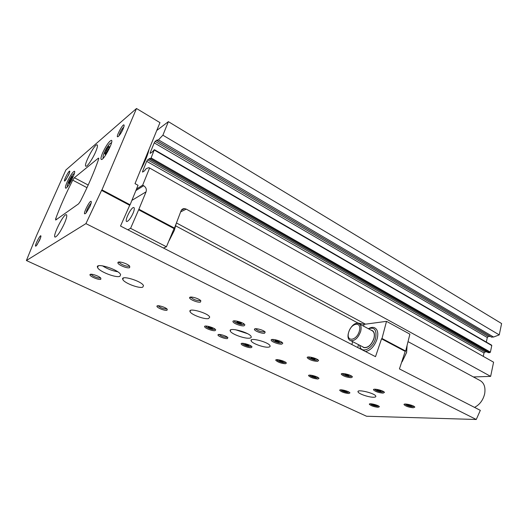 <?xml version="1.0" encoding="UTF-8"?>
<svg xmlns="http://www.w3.org/2000/svg" width="528" height="528" viewBox="0 0 528 528"><rect width="100%" height="100%" fill="white"/><g stroke="black" fill="none" stroke-linecap="round" stroke-linejoin="round"><path stroke-width="0.79" d="M133.234 212.85C130.865 218.077 128.726 220.975 126.826 221.536C124.014 221.476 131.267 206.824 133.756 207.524C134.64 207.86 134.468 209.636 133.234 212.85M136.508 189.044L142.666 185.17L149.609 168.023L148.936 167.647L146.87 168.353L145.642 169.178L144.698 170.709L142.553 172.095L142.646 171.257L146.698 161.324L147.675 159.845L149.767 158.42L149.635 159.364L151.1 157.938L154.348 149.662L152.348 151.912L150.163 153.397L150.256 152.599L154.229 142.857L155.199 141.372L157.238 139.887L157.139 140.778L158.453 139.841L162.895 135.194L168.379 121.658L156.757 130.469M140.639 169.877C144.969 161.865 147.794 154.955 149.12 149.153M142.666 185.17L143.662 185.717C145.985 187.282 146.784 189.314 146.071 191.822L138.646 209.801L174.055 228.584L174.478 228.109L139.049 209.299M174.478 228.109L181.018 210.903C181.691 209.345 182.86 208.58 184.523 208.606L186.245 209.114L490.644 376.378L493.588 362.195L149.609 168.023M473.431 376.952L490.644 376.378M491.535 337.088L493.568 337.029L499.25 334.884L501.6 323.545L168.379 121.658M490.215 336.356L488.268 336.534L487.291 337.524L486.321 342.085M488.268 352.625L489.905 352.631L490.4 352.13L491.779 345.569L491.476 345.134M486.829 351.839L484.988 351.971L484.011 352.955L483.278 356.38M493.588 362.195L492.109 361.363M365.455 324.166L176.438 222.955M163.436 248.035L166.432 246.774L130.581 228.34L138.646 209.801M127.809 229.786L130.581 228.34M174.055 228.584L166.432 246.774M499.25 334.884L162.895 135.194M147.041 156.044L145.966 157.483M176.24 223.469L174.352 230.333L169.231 240.471M108.959 148.144L109.428 146.876L108.854 147.319L108.953 146.216L107.065 148.81L104.788 153.78L105.343 153.351L105.244 154.473L108.959 148.144M72.197 178.266L72.64 177.124L72.217 177.461L72.369 176.418L70.818 178.622L68.759 183.051L69.175 182.714L69.016 183.784L72.197 178.266M476.263 419.489L85.919 223.628L101.574 190.384L129.697 205.293L130.099 204.791L138.039 185.288L135.016 183.632L159.971 122.628L136.501 108.511L65.868 170.003L36.491 235.66L26.4 260.528L366.538 416.242L476.263 419.489L480.328 410.355L399.432 368.92L405.207 351.377L381.546 338.831L382.001 338.488L386.503 321.347L364.063 324.35L357.819 322.958L175.758 225.911M405.207 351.377L405.669 351.047L409.886 334.151L386.503 321.347M130.099 204.791L101.963 189.862L136.501 108.511M405.669 351.047L382.001 338.488M101.574 190.384L101.963 189.862M381.546 338.831L375.507 356.664L120.516 226.043L129.697 205.293M78.619 203.808L80.454 201.148C88.301 185.585 94.36 171.593 98.63 159.159L98.419 158.116L74.356 177.725L72.732 180.16C65.782 193.842 60.093 206.732 55.658 218.823L55.684 220.051L78.619 203.808M244.022 325.829C241.395 326.403 233.548 323.532 233.026 321.803C231.62 319.163 244.081 322.423 244.867 324.911L244.022 325.829M378.107 407.306C373.996 406.837 371.085 405.847 369.382 404.336C368.452 402.633 378.959 405.161 379.388 406.751L378.107 407.306M348.777 393.518C344.606 393.083 341.603 392.053 339.781 390.416C338.791 388.601 349.47 391.228 349.939 392.918L348.777 393.518M281.8 344.124C279.074 344.546 271.702 341.913 271.247 340.336C269.933 337.874 282.084 340.93 282.797 343.246L281.8 344.124M317.453 361.383C312.86 361.06 309.474 359.872 307.283 357.806C306.062 355.516 317.955 358.4 318.595 360.558L317.453 361.383M351.146 377.698C346.619 377.322 343.345 376.187 341.332 374.306C340.184 372.161 351.846 374.913 352.427 376.933L351.146 377.698M383.038 393.136C378.576 392.713 375.415 391.637 373.547 389.908C372.471 387.908 383.935 390.548 384.45 392.429L383.038 393.136M317.929 379.018C313.705 378.629 310.603 377.54 308.636 375.764C307.586 373.837 318.463 376.576 318.978 378.378L317.929 379.018M285.45 363.752C281.167 363.409 277.959 362.267 275.827 360.334C274.718 358.274 285.806 361.152 286.381 363.073L285.45 363.752M251.203 347.655C248.774 348.051 241.639 345.47 241.223 344.045C240.042 341.854 251.381 344.89 252.008 346.936L251.203 347.655M413.272 407.774C408.87 407.312 405.808 406.283 404.078 404.692C403.062 402.818 414.341 405.365 414.81 407.128L413.272 407.774M215.041 330.66C212.718 331.181 205.135 328.39 204.666 326.832C203.405 324.496 215.035 327.73 215.721 329.914L215.041 330.66M208.573 318.569C204.488 319.631 190.978 314.596 190.047 311.652C187.671 307.27 208.428 313.025 209.728 317.13L208.573 318.569M268.508 347.147C264.125 347.82 251.915 343.418 251.156 340.877C249.018 336.943 268.924 342.111 270.039 345.8C270.316 346.54 269.808 346.982 268.508 347.147M373.58 397.241C368.861 397.373 358.571 393.855 358.063 391.928C356.301 388.74 374.992 393.169 375.811 396.158C376.042 396.851 375.296 397.214 373.58 397.241M142.732 287.179C139.082 288.724 123.935 282.883 122.8 279.457C120.146 274.567 142.006 281.127 143.51 285.681L142.732 287.179M249.625 338.144C244.933 339.002 231.185 333.993 230.294 331.082C227.872 326.634 249.883 332.462 251.17 336.64C251.48 337.445 250.965 337.946 249.625 338.144M119.915 276.302C116.127 278.19 98.921 271.471 97.588 267.538C94.571 261.994 118.919 269.511 120.635 274.659L119.915 276.302M129.631 267.663C127.393 268.818 117.473 264.647 117.909 262.72C117.718 260.575 127.809 263.597 129.736 266.264L129.631 267.663M200.462 302.095C197.934 302.894 189.229 299.389 189.631 297.726C189.466 295.766 199.142 298.419 200.851 300.802L200.462 302.095M264.548 333.254C261.822 333.775 254.067 330.772 254.45 329.333C254.305 327.558 263.683 329.941 265.208 332.079L264.548 333.254M166.993 310.286C164.848 310.979 156.592 307.666 156.948 306.253C156.783 304.577 165.818 307.237 167.277 309.289L166.993 310.286M227.39 338.58C225.053 339.042 217.655 336.171 217.998 334.93C217.846 333.392 226.578 335.795 227.891 337.656L227.39 338.58M100.789 279.279C98.921 280.262 89.588 276.382 89.971 274.771C89.786 272.956 99.231 275.946 100.861 278.216L100.789 279.279M26.4 260.528L85.919 223.628M102.617 152.948C100.934 156.974 100.525 159.159 101.396 159.496C103.937 160.268 114.371 140.098 111.316 140.329C108.999 141.379 106.095 145.589 102.617 152.948M67.122 182.087C65.492 185.856 65.023 187.895 65.716 188.192C67.69 188.786 76.732 170.986 74.309 171.27C72.534 172.161 70.132 175.765 67.122 182.087M95.528 152.117C92.651 158.849 87.364 166.643 85.991 166.254C82.81 166.445 94.354 144.071 97.046 144.817C97.944 145.16 97.436 147.596 95.528 152.117M64.462 223.337C60.647 231.455 57.578 236.036 55.242 237.085C51.79 237.428 63.294 214.031 66.251 214.665C67.313 215.068 66.719 217.952 64.462 223.337M68.818 174.649L65.294 180.543C61.703 184.067 69.953 167.871 69.815 171.666L68.818 174.649M123.196 128.779C121.862 131.769 120.417 134.152 118.873 135.92C113.269 141.339 124.522 119.896 124.12 125.921L123.196 128.779M90.209 206.039L86.229 212.771C80.177 218.929 91.542 195.987 91.331 202.468L90.209 206.039M39.785 239.917L36.445 245.579C32.637 249.473 40.999 232.366 40.953 236.366L39.785 239.917M37.026 244.86L40.663 237.64M86.275 212.718C86.077 210.936 89.615 204.105 91.186 203.234M119.064 135.709C119.929 132.31 121.552 129.34 123.922 126.799M65.934 179.758L69.478 172.986M100.426 277.781L100.228 277.9C98.835 278.652 91.898 275.939 91.417 274.454L91.364 274.237M227.363 337.174L226.901 337.333C223.628 337.135 221.074 336.197 219.245 334.528L219.219 334.455M166.795 308.827L166.472 308.979C163.132 308.86 160.406 307.824 158.288 305.884L158.248 305.745M264.7 331.597L264.02 331.894C260.443 331.742 257.697 330.746 255.796 328.918L255.75 328.726M200.416 300.366L199.901 300.67C196.244 300.61 193.307 299.508 191.083 297.356L189.631 297.726M129.367 265.874L129.023 266.152C127.36 267.016 120.061 264.165 119.486 262.423L119.434 262.007M117.691 271.762C112.22 270.811 107.138 268.825 102.452 265.802M247.533 333.676L235.369 329.69M212.408 328.172L212.573 328.64L209.979 328.145L208.296 327.34L208.685 327.149L208.263 326.799L212.461 328.013M411.602 405.761L409.537 405.742L407.339 404.837L408.5 404.6L411.649 405.59M248.794 345.305L248.873 345.721L246.299 345.213L244.708 344.461L245.131 344.289L244.774 343.979L248.84 345.147M283.239 361.528L283.252 361.898L281.576 361.66L279.187 360.67L279.649 360.518L279.332 360.248L281.015 360.479L283.285 361.37M315.902 376.913L314.173 376.985L311.883 376.048L312.734 375.731L315.949 376.754M381.249 390.832L381.025 391.314L379.183 391.043L376.893 390.093L377.289 389.737L380.028 390.278L380.827 391.043M349.127 375.448L349.008 375.791L347.167 375.533L344.771 374.537L345.787 374.187L349.18 375.263M315.229 359L315.176 359.39L313.342 359.152L310.834 358.103L311.764 357.687L315.289 358.809M279.418 341.405L279.041 341.728L279.385 342.038L277.55 341.814L274.923 340.705L275.425 340.494L275.075 340.184L278.942 341.22L278.705 341.992M279.358 341.596L278.942 341.22M346.916 391.519L345.127 391.545L342.936 390.647L343.86 390.377L346.962 391.36M376.444 405.253L376.253 405.656L374.57 405.385L372.458 404.534L372.808 404.237L375.322 404.758L376.061 405.425M241.336 323.143L241.441 323.644L238.616 323.129L236.861 322.265L237.316 322.034L236.907 321.677L241.395 322.951M474.54 407.392C479.721 404.666 483.087 400.145 484.658 393.835C485.747 386.925 483.932 382.345 479.226 380.087L408.019 341.629M402.105 361.825L406.613 352.473L407.088 345.371M359.522 324.001L371.804 330.541C374.134 331.624 374.847 334.217 373.93 338.323C371.547 344.784 368.234 347.84 364.003 347.49L363.139 347.041M371.177 330.211L371.884 330.376C374.266 331.478 374.986 334.125 374.048 338.309C371.62 344.903 368.247 348.018 363.931 347.662L362.512 346.718M368.438 328.753C374.51 326.839 376.913 329.974 375.646 338.144C373.065 349.087 360.584 354.46 359.759 345.299M368.412 328.733C370.57 327.426 372.524 327.063 374.273 327.637C377.527 329.149 378.523 332.772 377.249 338.507C374.768 345.939 370.861 350.288 365.528 351.549M360.723 349.087L359.726 345.286M143.319 171.633L142.646 171.257M484.011 352.955L146.698 161.324M484.988 351.971L147.675 159.845M488.446 352.73L149.635 159.364M489.905 352.631L150.605 158.69M490.4 352.13L151.1 157.938M491.779 345.569L154.301 150.064M150.869 152.955L150.256 152.599M487.291 337.524L154.229 142.857M488.268 336.534L155.199 141.372M491.72 337.201L157.199 140.758M493.568 337.029L158.453 139.841M180.642 211.9L186.245 209.114M135.881 190.595L143.662 185.717M131.888 200.389L146.071 191.822M111.17 144.045C111.547 140.758 106.742 146.804 104.306 152.618C102.722 156.526 102.65 158.057 104.095 157.219M74.171 174.134C73.293 173.415 71.412 175.989 68.528 181.863C67.129 185.163 66.878 186.661 67.782 186.344M56.694 219.338L55.658 218.823M86.995 187.671L72.732 180.16M98.835 158.347L98.419 158.116M88.196 185.051L74.356 177.725M351.866 344.553L352.664 341.649M357.713 323.341L357.819 322.958M357.733 347.563L358.525 344.665M363.574 326.159L364.063 324.35M69.953 182.299L69.201 181.903M71.188 180.668L70.019 180.055M71.742 179.104L70.818 178.622M72.171 177.415L71.801 177.217M106.194 153.041L105.257 152.519M107.633 151.279L106.148 150.447M108.26 149.483L107.065 148.81M109.21 147.701L108.253 147.16M214.54 328.786L214.078 329.446C211.794 329.954 204.481 326.693 206.507 326.053M413.622 406.151L412.487 406.679C408.296 406.131 406.019 405.247 405.649 404.045M250.853 345.866L250.285 346.48C247.949 346.863 241.204 343.952 242.959 343.312M285.252 362.056L284.572 362.617C282.216 362.888 275.959 360.274 277.477 359.647M317.869 377.408L317.097 377.916C314.728 378.101 308.913 375.745 310.2 375.124M383.242 391.406L382.213 392.007C377.83 391.446 375.494 390.509 375.197 389.202M351.186 375.844L350.275 376.523C347.556 376.728 341.431 374.187 343.075 373.534M317.321 359.416L316.543 360.169C313.81 360.479 307.204 357.634 309.131 356.974M282.031 342.401L280.949 342.896C276.83 342.976 271.973 340.019 272.903 340.243L272.507 339.438M281.49 342.032L280.843 342.863C278.117 343.299 270.963 340.098 273.207 339.438M348.85 391.994L347.978 392.449C344.018 391.928 341.788 391.05 341.279 389.822M378.312 405.867L377.348 406.27C373.547 405.755 371.369 404.923 370.821 403.788M243.52 323.618L243.005 324.515C240.313 325.109 232.531 321.493 235.125 320.839M212.21 327.888L211.966 328.594M211.22 327.545L210.91 328.436M210.362 327.037L209.979 328.145M209.154 326.944L208.916 327.644M241.039 322.786L240.768 323.605M239.969 322.39L239.62 323.44M239.039 321.869L238.616 323.129M237.772 321.783L237.501 322.588M375.758 405.035L375.613 405.583M374.788 404.527L374.57 405.385M373.923 404.448L373.738 405.115M346.335 391.162L346.177 391.736M345.378 390.634L345.127 391.545M344.487 390.555L344.282 391.274M343.583 390.298L343.424 390.878M277.893 340.718L277.55 341.814M276.929 340.395L276.58 341.51M275.768 340.23L275.53 341.002M314.701 358.618L314.49 359.337M313.672 358.024L313.342 359.152M312.675 357.905L312.398 358.849M311.619 357.641L311.401 358.373M348.5 375.045L348.315 375.731M347.464 374.451L347.167 375.533M345.497 374.101L345.305 374.794M380.497 390.588L380.325 391.248M379.447 390.027L379.183 391.043M378.292 390.773L378.484 389.954M315.394 376.57L315.223 377.177M314.444 376.042L314.173 376.985M313.54 375.929L313.309 376.715M312.583 375.679L312.404 376.292M282.823 361.198L282.625 361.838M281.866 360.716L281.576 361.66M280.962 360.499L280.691 361.383M279.932 360.294L279.734 360.934M248.477 344.989L248.259 345.668M247.493 344.612L247.203 345.497M246.629 344.19L246.299 345.213M245.507 344.078L245.289 344.744M410.824 405.319L410.672 405.953M409.761 404.804L409.537 405.742M408.844 404.712L408.659 405.445M402.164 361.647L406.547 352.48L407.042 345.563M359.37 331.049C356.611 341.134 345.781 342.23 348.645 332.363C351.272 322.588 362.109 321.024 359.37 331.049M360.683 331.346C358.248 337.861 354.948 340.976 350.777 340.679C343.589 338.494 351.813 320.74 358.69 323.558C360.98 324.608 361.64 327.208 360.683 331.346M488.36 352.717L149.582 159.383M491.621 345.154L154.367 149.675M491.627 337.181L157.139 140.778M181.394 210.17L184.523 208.606M66.251 214.665L66.581 214.83M67.254 186.998L67.267 185.552M74.389 173.402L73.643 173.837M103.138 158.327L103.099 156.295M111.553 142.712L110.438 143.266M69.597 182.939L69.201 182.734M105.877 153.648L105.389 153.377M109.276 147.556L108.854 147.319M91.291 274.237L89.971 274.771M218.962 334.462L217.998 334.93M158.083 305.745L156.948 306.253M255.651 328.733L254.45 329.333M119.42 262.093L117.909 262.72M119.486 262.423L119.651 262.007M97.588 267.538L98.254 265.907M230.294 331.082L230.69 329.914M122.8 279.457L123.361 278.045M358.063 391.928L358.241 391.248M251.156 340.877L251.48 339.874M190.047 311.652L190.476 310.451M204.666 326.832L204.877 326.225M205.913 326.033L206.296 326.786C205.326 326.495 210.131 329.538 214.196 329.479L214.988 329.102M404.078 404.692L404.171 404.309M405.207 404.052L406.349 405.068C408.289 405.986 410.355 406.534 412.546 406.705L413.972 406.355M241.223 344.045L241.402 343.504M242.425 343.299L242.788 343.966C241.837 343.708 246.556 346.54 250.391 346.513L251.262 346.144M275.827 360.334L275.979 359.845M276.989 359.634L277.365 360.261C276.421 360.03 281.266 362.69 284.665 362.644L285.622 362.294M308.636 375.764L308.761 375.335M309.764 375.118L310.893 376.213C312.748 377.183 314.84 377.764 317.17 377.942M373.547 389.908L373.659 389.473M374.702 389.209L375.896 390.337C377.771 391.281 379.903 391.842 382.285 392.033L383.632 391.637M341.332 374.306L341.471 373.804M342.514 373.54L342.896 374.18C341.972 373.996 346.804 376.576 350.361 376.55L351.622 376.121M307.283 357.806L307.454 357.238M308.504 356.981L308.906 357.707C307.976 357.509 312.86 360.261 316.635 360.202L317.81 359.733M271.247 340.336L271.445 339.695M339.781 390.416L339.887 390.027M340.883 389.816L341.966 390.806C343.873 391.756 345.906 392.311 348.051 392.476M369.382 404.336L369.475 403.993M370.471 403.781L371.554 404.712L377.408 406.296L378.583 406.025M233.026 321.803L233.27 321.077M234.346 320.833L234.709 321.697C233.752 321.407 238.438 324.608 243.131 324.562L244.114 324.04M208.798 326.819L208.685 327.149M241.19 322.846L241.078 323.176M237.442 321.664L237.316 322.034M279.173 341.293L279.068 341.629M275.53 340.151L275.425 340.494M315.005 358.697L314.906 359.04M348.863 375.144L348.777 375.481M346.48 374.378L346.243 375.23M146.395 157.727L145.761 157.364M350.777 340.679L364.003 347.49M371.884 330.376L372.748 330.838"/></g></svg>
